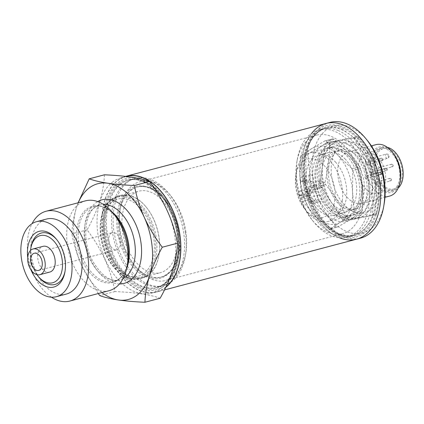 <?xml version="1.0" encoding="UTF-8"?>
<svg xmlns="http://www.w3.org/2000/svg" width="424" height="424" viewBox="0 0 424 424"><rect width="100%" height="100%" fill="white"/><g stroke="black" fill="none" stroke-linecap="round" stroke-linejoin="round"><path stroke-width="0.32" stroke-dasharray="2.12 1.59" d="M376.099 144.621A26.601 16.743 -104.8 0 0 365.599 160.065A26.601 16.743 -104.8 0 0 371.949 186.433A26.601 16.743 -104.8 0 0 389.683 196.058M337.949 167.369A26.601 16.743 75.2 0 1 348.449 151.924A26.601 16.743 75.2 0 1 371.424 173.368A26.601 16.743 75.2 0 1 362.032 203.361A26.601 16.743 75.2 0 1 344.299 193.731A26.601 16.743 75.2 0 1 337.949 167.369M393.276 153.334A23.495 14.787 -104.8 0 0 371.201 155.359A23.495 14.787 -104.8 0 0 380.121 189.136A23.495 14.787 -104.8 0 0 400.32 179.993M378.95 191.733A36.475 22.954 -104.8 0 0 346.964 142.141A36.475 22.954 -104.8 0 0 339.81 199.052A36.475 22.954 -104.8 0 0 378.95 191.733M347.569 218.614L342.714 219.897A2.215 1.394 75.2 0 0 344.156 220.756L371.117 215.715L375.971 214.433L349.01 219.473L347.569 218.614C341.696 206.843 334.356 195.459 325.537 184.461L325.033 182.304C328.149 168.847 329.793 155.783 329.962 143.105L330.9 141.807L326.04 143.089A2.215 1.394 -104.8 0 0 325.976 143.105L330.9 141.807L357.861 136.767L359.298 137.62C368.117 148.617 375.463 160.002 381.335 171.778L381.839 173.935L380.487 193.238L376.909 213.129L376.024 214.417L371.18 215.699A2.215 1.394 -104.8 0 0 372.055 214.412L376.909 213.129M387.414 147.377A22.165 13.95 -104.8 0 0 382.893 147.414A22.165 13.95 -104.8 0 0 374.143 160.283A22.165 13.95 -104.8 0 0 379.438 182.251A22.165 13.95 -104.8 0 0 394.214 190.275A22.165 13.95 -104.8 0 0 398.163 188.071M370.809 161.162A22.165 13.95 -104.8 0 0 376.104 183.131A22.165 13.95 -104.8 0 0 390.88 191.155A22.165 13.95 -104.8 0 0 398.708 166.16A22.165 13.95 -104.8 0 0 379.56 148.294A22.165 13.95 -104.8 0 0 370.809 161.162M328.69 167.586A30.592 19.25 75.2 0 1 340.769 149.826A30.592 19.25 75.2 0 1 367.189 174.487A30.592 19.25 75.2 0 1 356.388 208.979A30.592 19.25 75.2 0 1 335.999 197.907A30.592 19.25 75.2 0 1 328.69 167.586M322.028 169.346A30.592 19.25 75.2 0 1 334.107 151.585A30.592 19.25 75.2 0 1 352.408 159.827A30.592 19.25 75.2 0 1 361.805 192.978A30.592 19.25 75.2 0 1 361.571 194.531A30.592 19.25 75.2 0 1 349.726 210.739A30.592 19.25 75.2 0 1 329.337 199.667A30.592 19.25 75.2 0 1 322.028 169.346M375.007 160.797A20.834 13.112 -104.8 0 0 379.984 181.451A20.834 13.112 -104.8 0 0 393.875 188.993A20.834 13.112 -104.8 0 0 401.231 165.498A20.834 13.112 -104.8 0 0 383.232 148.697A20.834 13.112 -104.8 0 0 375.007 160.797M358.349 165.196A20.834 13.112 75.2 0 1 366.575 153.096A20.834 13.112 75.2 0 1 384.573 169.897A20.834 13.112 75.2 0 1 377.217 193.386A20.834 13.112 75.2 0 1 363.326 185.85A20.834 13.112 75.2 0 1 358.349 165.196M361.306 195.83L361.041 197.632C359.059 207.956 354.485 214.221 347.309 216.42C335.866 219.95 321.127 206.138 316.627 187.668C311.566 169.462 317.576 150.403 329.194 147.838C336.524 146.206 343.594 149.391 350.415 157.394C358.964 168.667 362.594 181.477 361.306 195.83M342.322 200.844A35.468 22.318 75.2 0 1 328.319 221.434A35.468 22.318 75.2 0 1 307.103 211.878A35.468 22.318 75.2 0 1 296.206 173.442A35.468 22.318 75.2 0 1 296.477 171.641A35.468 22.318 75.2 0 1 310.209 152.852A35.468 22.318 75.2 0 1 333.852 165.689A35.468 22.318 75.2 0 1 342.322 200.844M372.15 158.91A2.215 1.394 -104.8 0 0 372.68 161.104A2.215 1.394 -104.8 0 0 374.159 161.91A2.215 1.394 -104.8 0 0 374.938 159.408A2.215 1.394 -104.8 0 0 373.025 157.622A2.215 1.394 -104.8 0 0 372.15 158.91M366.818 162.631A1.33 0.837 -104.8 0 0 367.136 163.95A1.33 0.837 -104.8 0 0 368.021 164.427A1.33 0.837 -104.8 0 0 368.493 162.927A1.33 0.837 -104.8 0 0 367.343 161.857A1.33 0.837 -104.8 0 0 366.818 162.631M375.245 182.829A1.33 0.837 -104.8 0 0 375.563 184.149A1.33 0.837 -104.8 0 0 376.448 184.631A1.33 0.837 -104.8 0 0 376.92 183.131A1.33 0.837 -104.8 0 0 375.77 182.055A1.33 0.837 -104.8 0 0 375.245 182.829M377.021 168.694A1.33 0.837 -104.8 0 0 377.339 170.008A1.33 0.837 -104.8 0 0 378.224 170.49A1.33 0.837 -104.8 0 0 378.696 168.991A1.33 0.837 -104.8 0 0 377.546 167.92A1.33 0.837 -104.8 0 0 377.021 168.694M365.043 176.766A1.33 0.837 -104.8 0 0 365.361 178.085A1.33 0.837 -104.8 0 0 366.246 178.568A1.33 0.837 -104.8 0 0 366.718 177.068A1.33 0.837 -104.8 0 0 365.567 175.992A1.33 0.837 -104.8 0 0 365.043 176.766M371.032 172.727A1.33 0.837 -104.8 0 0 371.35 174.047A1.33 0.837 -104.8 0 0 372.235 174.529A1.33 0.837 -104.8 0 0 372.707 173.029A1.33 0.837 -104.8 0 0 371.556 171.959A1.33 0.837 -104.8 0 0 371.032 172.727M295.671 176.554A30.146 18.974 75.2 0 1 295.894 175.022A30.146 18.974 75.2 0 1 321.811 163.288A30.146 18.974 75.2 0 1 333.259 206.626A30.146 18.974 75.2 0 1 304.93 209.223A30.146 18.974 75.2 0 1 295.671 176.554M314.878 191.293A3.434 2.162 -104.8 0 0 316.145 191.521A3.434 2.162 -104.8 0 0 317.359 187.647A3.434 2.162 -104.8 0 0 314.391 184.875A3.434 2.162 -104.8 0 0 313.013 187.795A3.434 2.162 -104.8 0 0 314.878 191.293M311.545 192.173A3.434 2.162 75.2 0 1 310.262 190.71L305.264 192.03A3.434 2.162 75.2 0 1 306.059 187.074A3.434 2.162 75.2 0 1 308.99 189.698A3.434 2.162 75.2 0 1 307.999 193.657L312.997 192.337A3.434 2.162 75.2 0 1 312.811 192.401A3.434 2.162 75.2 0 1 311.545 192.173M320.867 187.254A3.434 2.162 -104.8 0 0 322.134 187.482A3.434 2.162 -104.8 0 0 323.348 183.608A3.434 2.162 -104.8 0 0 320.38 180.841A3.434 2.162 -104.8 0 0 319.002 183.756A3.434 2.162 -104.8 0 0 320.867 187.254M317.534 188.134A3.434 2.162 75.2 0 1 316.251 186.677L311.253 187.996A3.434 2.162 75.2 0 1 312.053 183.041A3.434 2.162 75.2 0 1 314.979 185.659A3.434 2.162 75.2 0 1 313.988 189.618L318.986 188.298A3.434 2.162 75.2 0 1 318.8 188.362A3.434 2.162 75.2 0 1 317.534 188.134M319.092 201.395A3.434 2.162 -104.8 0 0 320.359 201.623A3.434 2.162 -104.8 0 0 321.572 197.748A3.434 2.162 -104.8 0 0 318.604 194.976A3.434 2.162 -104.8 0 0 317.226 197.897A3.434 2.162 -104.8 0 0 319.092 201.395M315.758 202.274A3.434 2.162 75.2 0 1 314.47 200.812L309.478 202.131A3.434 2.162 75.2 0 1 310.273 197.176A3.434 2.162 75.2 0 1 313.198 199.799A3.434 2.162 75.2 0 1 312.212 203.758L317.21 202.439A3.434 2.162 75.2 0 1 317.025 202.502A3.434 2.162 75.2 0 1 315.758 202.274M308.889 195.332A3.434 2.162 -104.8 0 0 310.156 195.559A3.434 2.162 -104.8 0 0 311.37 191.685A3.434 2.162 -104.8 0 0 308.402 188.913A3.434 2.162 -104.8 0 0 307.024 191.834A3.434 2.162 -104.8 0 0 308.889 195.332M305.556 196.211A3.434 2.162 75.2 0 1 304.268 194.749L299.275 196.068A3.434 2.162 75.2 0 1 300.07 191.113A3.434 2.162 75.2 0 1 302.996 193.736A3.434 2.162 75.2 0 1 302.01 197.695L307.008 196.376A3.434 2.162 75.2 0 1 306.822 196.439A3.434 2.162 75.2 0 1 305.556 196.211M310.665 181.196A3.434 2.162 -104.8 0 0 311.931 181.419A3.434 2.162 -104.8 0 0 313.145 177.545A3.434 2.162 -104.8 0 0 310.177 174.778A3.434 2.162 -104.8 0 0 308.799 177.693A3.434 2.162 -104.8 0 0 310.665 181.196M307.336 182.076A3.434 2.162 75.2 0 1 306.049 180.613L301.051 181.933A3.434 2.162 75.2 0 1 301.851 176.978A3.434 2.162 75.2 0 1 304.776 179.596A3.434 2.162 75.2 0 1 303.785 183.56L308.783 182.241A3.434 2.162 75.2 0 1 308.598 182.299A3.434 2.162 75.2 0 1 307.336 182.076M381.839 173.935L376.978 175.218L372.055 214.412M359.298 137.62L354.443 138.902L376.475 173.061L381.335 171.778M326.04 143.089L353.001 138.049L357.861 136.767M325.033 182.304L320.178 183.587L325.102 144.388L329.962 143.105M342.714 219.897L320.682 185.744L325.537 184.461M320.178 183.587A2.215 1.394 -104.8 0 0 320.682 185.744M376.978 175.218A2.215 1.394 -104.8 0 0 376.475 173.061M354.443 138.902A2.215 1.394 -104.8 0 0 353.001 138.049M325.976 143.105A2.215 1.394 -104.8 0 0 325.102 144.388M312.997 192.337A2.152 1.357 -104.8 0 0 311.025 189.851A2.152 1.357 -104.8 0 0 310.262 190.71M305.264 192.03A2.152 1.357 75.2 0 1 306.027 191.171A2.152 1.357 75.2 0 1 307.999 193.657M318.986 188.298A2.152 1.357 -104.8 0 0 317.014 185.818A2.152 1.357 -104.8 0 0 316.251 186.677M311.253 187.996A2.152 1.357 75.2 0 1 312.022 187.138A2.152 1.357 75.2 0 1 313.988 189.618M317.21 202.439A2.152 1.357 -104.8 0 0 315.239 199.953A2.152 1.357 -104.8 0 0 314.47 200.812M309.478 202.131A2.152 1.357 75.2 0 1 310.241 201.273A2.152 1.357 75.2 0 1 312.212 203.758M307.008 196.376A2.152 1.357 -104.8 0 0 305.036 193.89A2.152 1.357 -104.8 0 0 304.268 194.749M299.275 196.068A2.152 1.357 75.2 0 1 300.038 195.21A2.152 1.357 75.2 0 1 302.01 197.695M308.783 182.241A2.152 1.357 -104.8 0 0 306.812 179.755A2.152 1.357 -104.8 0 0 306.049 180.613M301.051 181.933A2.152 1.357 75.2 0 1 301.819 181.075A2.152 1.357 75.2 0 1 303.785 183.56M304.167 165.318C304.877 136.305 324.503 118.694 344.617 129.013C364.041 137.519 380.015 169.902 378.33 197.356C377.625 226.368 357.999 243.98 337.886 233.661C318.456 225.155 302.482 192.772 304.167 165.318M338.516 130.682A55.417 34.874 -104.8 0 0 322.102 129.076A55.417 34.874 -104.8 0 0 302.535 191.563A55.417 34.874 -104.8 0 0 350.404 236.237A55.417 34.874 -104.8 0 0 372.309 186.178A55.417 34.874 -104.8 0 0 338.516 130.682M345.041 147.25A35.69 22.461 -104.8 0 0 334.467 146.216A35.69 22.461 -104.8 0 0 321.869 186.454A35.69 22.461 -104.8 0 0 352.694 215.228A35.69 22.461 -104.8 0 0 366.802 182.988A35.69 22.461 -104.8 0 0 345.041 147.25M337.711 149.184A35.69 22.461 75.2 0 1 359.473 184.928A35.69 22.461 75.2 0 1 345.364 217.162A35.69 22.461 75.2 0 1 314.539 188.394A35.69 22.461 75.2 0 1 327.143 148.151A35.69 22.461 75.2 0 1 337.711 149.184M350.208 141.976A39.898 25.111 -104.8 0 0 338.389 140.821A39.898 25.111 -104.8 0 0 324.302 185.813A39.898 25.111 -104.8 0 0 358.768 217.978A39.898 25.111 -104.8 0 0 374.54 181.938A39.898 25.111 -104.8 0 0 350.208 141.976M345.21 143.296A39.898 25.111 75.2 0 1 369.543 183.258A39.898 25.111 75.2 0 1 353.77 219.298A39.898 25.111 75.2 0 1 319.304 187.132A39.898 25.111 75.2 0 1 333.391 142.141A39.898 25.111 75.2 0 1 345.21 143.296M329.962 122.414A59.853 37.667 -104.8 0 0 306.308 176.474A59.853 37.667 -104.8 0 0 342.804 236.417A59.853 37.667 -104.8 0 0 360.527 238.15M311.9 133.088A59.853 37.667 -104.8 0 0 304.835 190.954A59.853 37.667 -104.8 0 0 339.55 237.785M384.186 203.626A55.417 34.874 75.2 0 1 346.318 231.377A55.417 34.874 75.2 0 1 313.691 151.622A55.417 34.874 75.2 0 1 367.582 140.752M335.4 161.942A31.032 19.53 75.2 0 1 346.726 193.27A31.032 19.53 75.2 0 1 334.186 215.302A31.032 19.53 75.2 0 1 307.379 190.281A31.032 19.53 75.2 0 1 318.334 155.29A31.032 19.53 75.2 0 1 335.4 161.942M345.396 159.302A31.032 19.53 -104.8 0 0 328.33 152.651A31.032 19.53 -104.8 0 0 317.369 187.641A31.032 19.53 -104.8 0 0 344.177 212.663A31.032 19.53 -104.8 0 0 356.722 190.63A31.032 19.53 -104.8 0 0 345.396 159.302M338.013 155.269A39.898 25.111 -104.8 0 0 311.73 148.586A39.898 25.111 -104.8 0 0 299.98 178.615A39.898 25.111 -104.8 0 0 314.507 215.323A39.898 25.111 -104.8 0 0 340.79 222.006A39.898 25.111 -104.8 0 0 352.54 191.977A39.898 25.111 -104.8 0 0 338.013 155.269L326.279 141.314L325.097 140.826L332.787 138.796L334.043 139.263L348.003 152.629A39.898 25.111 -104.8 0 0 321.726 145.946A39.898 25.111 -104.8 0 0 309.971 175.976A39.898 25.111 -104.8 0 0 324.503 212.684A39.898 25.111 -104.8 0 0 350.781 219.367A39.898 25.111 -104.8 0 0 362.531 189.337A39.898 25.111 -104.8 0 0 348.003 152.629L359.738 166.584L360.543 168.625L362.531 189.337L362.292 210.643L361.64 212.313L350.781 219.367L337.69 227.01L336.232 226.639L324.503 212.684L310.538 199.317L309.732 197.277L309.971 175.976L307.983 155.258L308.635 153.589L321.726 145.946L332.58 138.892L324.821 140.943L311.73 148.586L300.876 155.64L300.224 157.309L299.98 178.615L301.968 199.328L302.778 201.368L314.507 215.323L328.473 228.69L329.724 229.156L337.419 227.126L329.93 229.061L340.79 222.006L353.876 214.364L354.528 212.694L352.54 191.977L352.784 170.671L351.973 168.635L338.013 155.269M325.966 123.469A59.853 37.667 -104.8 0 0 304.835 190.954A59.853 37.667 -104.8 0 0 356.531 239.205M165.704 287.419A59.853 37.667 75.2 0 1 156.663 291.988A59.853 37.667 75.2 0 1 105.062 244.123A59.853 37.667 75.2 0 1 125.615 176.389M178.785 234.721C176.416 219.282 170.84 206.053 162.048 195.035C151.394 182.532 140.339 177.555 128.896 180.105C110.622 184.133 101.251 214.268 109.392 242.841C116.558 271.482 139.427 292.735 157.198 287.265C168.407 283.826 175.557 274.042 178.652 257.909C179.887 250.6 179.93 242.873 178.785 234.721M178.546 235.203A57.632 36.268 75.2 0 1 178.414 259.318A57.632 36.268 75.2 0 1 128.864 281.743A57.632 36.268 75.2 0 1 106.986 198.888A57.632 36.268 75.2 0 1 161.141 193.927A57.632 36.268 75.2 0 1 178.546 235.203M304.082 180.258A57.632 36.268 -104.8 0 0 321.487 221.529A57.632 36.268 -104.8 0 0 375.643 216.569A57.632 36.268 -104.8 0 0 353.764 133.714A57.632 36.268 -104.8 0 0 304.22 156.143A57.632 36.268 -104.8 0 0 304.082 180.258M303.849 180.741A55.417 34.874 75.2 0 1 303.976 157.553A55.417 34.874 75.2 0 1 325.436 128.196A55.417 34.874 75.2 0 1 375.32 182.813A55.417 34.874 75.2 0 1 353.733 235.357A55.417 34.874 75.2 0 1 320.581 220.427A55.417 34.874 75.2 0 1 303.849 180.741M185.447 232.962C183.078 217.523 177.502 204.294 168.71 193.275C158.057 180.772 147.006 175.796 135.558 178.345C117.284 182.373 107.913 212.509 116.054 241.081C123.22 269.722 146.089 290.975 163.86 285.506C175.07 282.066 182.219 272.282 185.315 256.149C186.549 248.84 186.592 241.113 185.447 232.962M368.657 184.573A55.417 34.874 75.2 0 1 347.071 237.117A55.417 34.874 75.2 0 1 313.919 222.187A55.417 34.874 75.2 0 1 297.187 182.5A55.417 34.874 75.2 0 1 297.314 159.313A55.417 34.874 75.2 0 1 318.774 129.956A55.417 34.874 75.2 0 1 368.657 184.573M185.919 231.997C183.74 217.798 178.61 205.624 170.522 195.485C160.717 183.984 150.552 179.405 140.021 181.748C123.209 185.458 114.591 213.182 122.08 239.47C128.668 265.816 149.709 285.373 166.054 280.338C176.373 277.174 182.951 268.175 185.797 253.329C186.931 246.609 186.973 239.496 185.919 231.997M362.467 185.373A50.986 32.086 75.2 0 1 342.608 233.709A50.986 32.086 75.2 0 1 312.106 219.971A50.986 32.086 75.2 0 1 296.71 183.459A50.986 32.086 75.2 0 1 296.832 162.127A50.986 32.086 75.2 0 1 316.574 135.124A50.986 32.086 75.2 0 1 362.467 185.373M101.961 292.576A59.853 37.667 75.2 0 1 81.8 265.774A59.853 37.667 75.2 0 1 76.532 207.4L78.096 202.794M98.267 293.551L81.8 265.774C77.163 255.237 73.861 244.6 71.884 233.857C72.138 225.557 73.691 216.738 76.532 207.4A59.853 37.667 75.2 0 1 78.239 202.757M104.405 174.81C103.907 191.765 98.13 210.108 87.074 229.845C101.638 249.021 110.929 269.595 114.941 291.558C135.282 292.396 150.345 294.622 160.134 298.247M112.339 182.193A59.63 37.524 75.2 0 1 121.158 177.788A59.63 37.524 75.2 0 1 172.663 225.859A59.63 37.524 75.2 0 1 151.607 293.095A59.63 37.524 75.2 0 1 102.38 252.418A59.63 37.524 75.2 0 1 112.339 182.193M87.074 229.845L71.884 233.857M114.941 291.558L99.751 295.57M165.911 286.984A59.63 37.524 75.2 0 1 156.604 291.776A59.63 37.524 75.2 0 1 107.378 251.098A59.63 37.524 75.2 0 1 117.337 180.873A59.63 37.524 75.2 0 1 126.151 176.469A59.63 37.524 75.2 0 1 126.204 176.458M109.175 290.668A46.449 29.235 75.2 0 1 70.829 258.985A46.449 29.235 75.2 0 1 78.588 204.278A46.449 29.235 75.2 0 1 85.457 200.849M125.695 182.877A55.417 34.874 75.2 0 1 133.889 178.785A55.417 34.874 75.2 0 1 181.758 223.459A55.417 34.874 75.2 0 1 162.191 285.946A55.417 34.874 75.2 0 1 116.441 248.141A55.417 34.874 75.2 0 1 125.695 182.877M51.437 297.192A46.449 29.235 75.2 0 1 32.028 223.687M66.34 294.065A38.791 24.412 75.2 0 1 34.312 267.602A38.791 24.412 75.2 0 1 40.794 221.916A38.791 24.412 75.2 0 1 46.529 219.049M130.937 190.355A46.55 29.293 75.2 0 1 137.821 186.915A46.55 29.293 75.2 0 1 178.032 224.444A46.55 29.293 75.2 0 1 161.592 276.93A46.55 29.293 75.2 0 1 123.161 245.178A46.55 29.293 75.2 0 1 130.937 190.355M132.723 194.314A42.119 26.505 75.2 0 1 138.955 191.203A42.119 26.505 75.2 0 1 175.335 225.155A42.119 26.505 75.2 0 1 160.463 272.643A42.119 26.505 75.2 0 1 125.69 243.911A42.119 26.505 75.2 0 1 132.723 194.314M30.963 269.86A28.816 18.137 75.2 0 1 27.714 257.564M114.904 199.02A42.119 26.505 75.2 0 1 121.132 195.909A42.119 26.505 75.2 0 1 146.328 207.257A42.119 26.505 75.2 0 1 158.947 255.041A42.119 26.505 75.2 0 1 142.639 277.349A42.119 26.505 75.2 0 1 107.871 248.623A42.119 26.505 75.2 0 1 114.904 199.02M56.779 239.671A26.601 16.743 75.2 0 1 57.229 240.207A26.601 16.743 75.2 0 1 65.201 270.385A26.601 16.743 75.2 0 1 65.073 271.069M38.987 277.307A26.601 16.743 75.2 0 1 31.016 247.128M114.136 198.554A42.782 26.924 75.2 0 1 120.464 195.4A42.782 26.924 75.2 0 1 146.057 206.923A42.782 26.924 75.2 0 1 158.873 255.465A42.782 26.924 75.2 0 1 142.31 278.128A42.782 26.924 75.2 0 1 106.991 248.941A42.782 26.924 75.2 0 1 114.136 198.554M36.904 274.657A24.385 15.344 75.2 0 1 30.512 250.457M49.836 272.054A13.298 8.369 75.2 0 1 38.854 262.981A13.298 8.369 75.2 0 1 41.08 247.319A13.298 8.369 75.2 0 1 43.047 246.339M111.968 202.01A39.898 25.111 75.2 0 1 154.151 241.5A39.898 25.111 75.2 0 1 118.047 269.415A39.898 25.111 75.2 0 1 111.968 202.01M111.019 233.28A8.867 5.581 75.2 0 1 112.328 232.622A8.867 5.581 75.2 0 1 119.987 239.772A8.867 5.581 75.2 0 1 116.854 249.768A8.867 5.581 75.2 0 1 109.535 243.721A8.867 5.581 75.2 0 1 111.019 233.28M385.024 169.033L385.024 169.033A1.33 0.837 -104.8 0 0 385.342 170.353A1.33 0.837 -104.8 0 0 386.227 170.835A1.33 0.837 -104.8 0 0 386.752 170.061A1.33 0.837 -104.8 0 0 386.434 168.741A1.33 0.837 -104.8 0 0 385.549 168.264A1.33 0.837 -104.8 0 0 385.024 169.033M388.358 157.103A2.215 1.394 -104.8 0 0 387.828 154.903A2.215 1.394 -104.8 0 0 386.349 154.103A2.215 1.394 -104.8 0 0 385.474 155.391A2.215 1.394 -104.8 0 0 386.004 157.585A2.215 1.394 -104.8 0 0 387.483 158.391A2.215 1.394 -104.8 0 0 388.358 157.103M382.331 158.825A1.33 0.837 -104.8 0 0 381.335 158.163A1.33 0.837 -104.8 0 0 380.81 158.936A1.33 0.837 -104.8 0 0 381.022 160.071A1.33 0.837 -104.8 0 0 382.013 160.733A1.33 0.837 -104.8 0 0 382.331 158.825M390.753 179.029A1.33 0.837 -104.8 0 0 389.762 178.361A1.33 0.837 -104.8 0 0 389.237 179.135A1.33 0.837 -104.8 0 0 389.444 180.269A1.33 0.837 -104.8 0 0 390.44 180.931A1.33 0.837 -104.8 0 0 390.753 179.029M392.534 164.888A1.33 0.837 -104.8 0 0 391.538 164.226A1.33 0.837 -104.8 0 0 391.013 164.994A1.33 0.837 -104.8 0 0 391.225 166.134A1.33 0.837 -104.8 0 0 392.216 166.796A1.33 0.837 -104.8 0 0 392.534 164.888M380.773 173.893A1.33 0.837 -104.8 0 0 379.56 172.298A1.33 0.837 -104.8 0 0 379.035 173.072A1.33 0.837 -104.8 0 0 379.019 173.273A1.33 0.837 -104.8 0 0 380.238 174.874A1.33 0.837 -104.8 0 0 380.773 173.893M344.156 220.756L349.01 219.473M342.846 129.537A55.417 34.874 -104.8 0 0 326.432 127.931A55.417 34.874 -104.8 0 0 304.088 165.747L306.001 186.836L313.177 207.119L324.53 223.501L338.32 233.492L346.689 235.712L354.734 235.092L363.442 230.592L370.396 222.33L375.06 210.935L377.079 197.282L375.171 176.188L367.99 155.91L356.642 139.528L342.846 129.537M309.732 197.277L301.968 199.328M300.224 157.309L307.983 155.258M308.635 153.589L300.876 155.64M334.043 139.263L326.279 141.314M351.973 168.635L359.738 166.584M360.543 168.625L352.784 170.671M354.528 212.694L362.292 210.643M361.64 212.313L353.876 214.364M336.232 226.639L328.473 228.69M302.778 201.368L310.538 199.317M119.467 283.963A43.227 27.205 75.2 0 1 87.28 250.399A43.227 27.205 75.2 0 1 95.633 203.001A43.227 27.205 75.2 0 1 97.711 201.596M126.75 268.201A38.791 24.412 75.2 0 1 113.664 281.562A38.791 24.412 75.2 0 1 81.641 255.1A38.791 24.412 75.2 0 1 88.118 209.414A38.791 24.412 75.2 0 1 93.858 206.552A38.791 24.412 75.2 0 1 111.83 211.714M123.05 278.637A38.791 24.412 75.2 0 1 119.637 279.988A38.791 24.412 75.2 0 1 87.614 253.526A38.791 24.412 75.2 0 1 94.091 207.839A38.791 24.412 75.2 0 1 99.826 204.972A38.791 24.412 75.2 0 1 103.461 204.463M118.678 183.841A56.302 35.436 75.2 0 1 178.202 239.571A56.302 35.436 75.2 0 1 127.258 278.955A56.302 35.436 75.2 0 1 118.678 183.841M86.682 209.149A39.443 24.82 75.2 0 1 116.107 216.86C108.57 208.205 101.151 204.766 93.858 206.552L99.826 204.972L95.018 207.384C84.683 214.168 82.017 240.662 91.913 259.647C100.737 275.324 109.98 282.103 119.637 279.988L113.664 281.562C120.893 279.511 125.647 272.86 127.926 261.608A39.443 24.82 75.2 0 1 88.505 271.185A39.443 24.82 75.2 0 1 86.682 209.149M119.701 184.456A55.417 34.874 75.2 0 1 127.894 180.364A55.417 34.874 75.2 0 1 175.764 225.043A55.417 34.874 75.2 0 1 156.196 287.525A55.417 34.874 75.2 0 1 110.447 249.725A55.417 34.874 75.2 0 1 119.701 184.456M128.912 190A47.435 29.855 75.2 0 1 179.066 236.952A47.435 29.855 75.2 0 1 136.146 270.136A47.435 29.855 75.2 0 1 128.912 190M129.94 190.614A46.55 29.293 75.2 0 1 136.82 187.18A46.55 29.293 75.2 0 1 177.031 224.704A46.55 29.293 75.2 0 1 160.595 277.195A46.55 29.293 75.2 0 1 122.165 245.438A46.55 29.293 75.2 0 1 129.94 190.614M111.47 199.259A42.782 26.924 75.2 0 1 117.798 196.1A42.782 26.924 75.2 0 1 154.749 230.592A42.782 26.924 75.2 0 1 139.644 278.828A42.782 26.924 75.2 0 1 104.325 249.646A42.782 26.924 75.2 0 1 111.47 199.259M111.162 200.229A41.897 26.367 75.2 0 1 155.454 241.696A41.897 26.367 75.2 0 1 117.549 271.005A41.897 26.367 75.2 0 1 111.162 200.229M362.032 203.361L384.95 197.308M348.449 151.924L371.366 145.872M390.88 191.155L394.214 190.275M379.56 148.294L382.893 147.414M349.726 210.739L356.388 208.979M334.107 151.585L340.769 149.826M377.217 193.386L393.875 188.993M366.575 153.096L383.232 148.697M352.408 159.827L350.415 157.394M361.571 194.531L361.041 197.632M329.194 147.838L310.209 152.852M347.309 216.42L328.319 221.434M374.159 161.91L387.483 158.391A2.215 2.215 0 0 0 389.057 155.682A2.215 2.215 0 0 0 386.349 154.103L373.025 157.622M368.021 164.427L382.013 160.733A1.33 1.33 0 0 0 382.962 159.106A1.33 1.33 0 0 0 381.335 158.163L367.343 161.857M376.448 184.631L390.44 180.931A1.33 1.33 0 0 0 391.384 179.31A1.33 1.33 0 0 0 389.762 178.361L375.77 182.055M378.224 170.49L392.216 166.796A1.33 1.33 0 0 0 393.165 165.169A1.33 1.33 0 0 0 391.538 164.226L377.546 167.92M366.246 178.568L380.238 174.874A1.33 1.33 0 0 0 381.181 173.246A1.33 1.33 0 0 0 379.56 172.298L365.567 175.992M372.235 174.529L386.227 170.835A1.33 1.33 0 0 0 387.176 169.208A1.33 1.33 0 0 0 385.549 168.264L371.556 171.959M304.93 209.223L307.103 211.878M295.894 175.022L296.477 171.641M314.391 184.875L306.059 187.074M316.145 191.521L312.811 192.401M320.38 180.841L312.053 183.041M322.134 187.482L318.8 188.362M318.604 194.976L310.273 197.176M320.359 201.623L317.025 202.502M308.402 188.913L300.07 191.113M310.156 195.559L306.822 196.439M310.177 174.778L301.851 176.978M311.931 181.419L308.598 182.299M311.025 189.851L306.027 191.171M317.014 185.818L312.022 187.138M315.239 199.953L310.241 201.273M305.036 193.89L300.038 195.21M306.812 179.755L301.819 181.075M343.7 207.919C335.103 203.578 325.807 186.406 326.809 170.061C328.165 153.318 337.075 147.017 346.079 151.723C355.651 155.597 365.605 174.195 364.343 190.508C361.974 207.622 355.089 213.426 343.7 207.919M339.624 214.782C326.766 207.219 318.334 187.832 318.769 171.847C319.203 156.461 324.858 146.81 335.729 142.893L343.599 142.586L351.416 145.533L364.592 159.382L370.629 174.174L372.378 186.772L371.191 198.649L365.403 210.882L355.434 217.496C350.129 218.789 344.86 217.883 339.624 214.782M322.102 129.076L326.432 127.931C313.299 132.187 305.953 144.722 304.39 165.53C301.559 202.322 331.812 243.18 354.734 235.092L350.404 236.237M345.364 217.162L352.694 215.228M327.143 148.151L334.467 146.216M353.77 219.298L358.768 217.978M333.391 142.141L338.389 140.821M328.33 152.651L318.334 155.29M344.177 212.663L334.186 215.302M164.486 289.921L156.663 291.988M162.048 195.035L161.141 193.927M178.652 257.909L178.414 259.318M320.581 220.427L321.487 221.529M303.976 157.553L304.22 156.143M135.558 178.345L128.896 180.105M163.86 285.506L157.198 287.265M325.436 128.196L318.774 129.956M353.733 235.357L347.071 237.117M170.522 195.485L168.71 193.275M185.797 253.329L185.315 256.149M312.106 219.971L313.919 222.187M296.832 162.127L297.314 159.313M316.574 135.124L140.021 181.748M342.608 233.709L166.054 280.338M151.607 293.095L156.604 291.776M121.158 177.788L126.151 176.469M133.889 178.785L127.894 180.364C142.104 176.14 160.611 189.157 170.384 210.993C185.648 242.03 177.486 283.433 156.196 287.525L162.191 285.946M137.821 186.915L136.82 187.18C148.67 183.64 164.236 194.531 172.457 212.906C185.315 239.019 178.377 273.825 160.595 277.195L161.592 276.93M142.639 277.349L160.463 272.643M121.132 195.909L138.955 191.203M57.229 240.207L56.323 239.099M65.201 270.385L64.957 271.795M146.328 207.257L146.057 206.923M158.947 255.041L158.873 255.465M120.464 195.4L117.798 196.1L111.284 199.349C101.002 206.933 97.303 226.861 102.582 245.204C108.258 266.988 125.727 283.046 139.644 278.828L142.31 278.128M38.711 270.406L116.854 249.768M34.185 253.261L112.328 232.622"/><path stroke-width="0.64" d="M384.95 197.308L389.683 196.058A26.601 16.743 -104.8 0 0 399.98 181.97A26.601 16.743 -104.8 0 0 400.182 180.613A26.601 16.743 -104.8 0 0 392.009 151.787A26.601 16.743 -104.8 0 0 376.099 144.621L371.366 145.872M399.98 181.97L400.32 179.993A23.495 14.787 -104.8 0 0 400.495 178.801A23.495 14.787 -104.8 0 0 393.276 153.334L392.009 151.787M398.163 188.071A22.165 13.95 -104.8 0 0 402.042 165.281A22.165 13.95 -104.8 0 0 387.414 147.377M339.55 237.785A59.853 37.667 -104.8 0 0 356.531 239.205L360.527 238.15A59.853 37.667 -104.8 0 0 383.704 206.446A59.853 37.667 -104.8 0 0 365.769 138.542A59.853 37.667 -104.8 0 0 347.691 124.147A59.853 37.667 -104.8 0 0 329.962 122.414L325.966 123.469A59.853 37.667 -104.8 0 0 311.9 133.088M325.966 123.469A59.853 37.667 -104.8 0 1 379.846 182.458A59.853 37.667 -104.8 0 1 356.531 239.205A59.853 37.667 -104.8 0 0 380.19 185.14A59.853 37.667 -104.8 0 0 343.694 125.202A59.853 37.667 -104.8 0 0 325.966 123.469L126.098 176.257A59.853 37.667 75.2 0 1 179.977 235.241A59.853 37.667 75.2 0 1 165.704 287.419M365.769 138.542L367.582 140.752A55.417 34.874 75.2 0 1 384.186 203.626L383.704 206.446M125.615 176.389A59.853 37.667 75.2 0 1 126.098 176.257M78.096 202.794L89.215 178.822C94.017 180.592 100.207 182.06 107.797 183.226C115.598 184.334 124.471 185.097 134.408 185.505C136.385 196.254 139.692 206.891 144.324 217.427C149.179 227.905 155.163 237.838 162.275 247.224C156.88 256.88 152.651 266.404 149.593 275.801C146.752 285.14 145.204 293.959 144.944 302.254C135.007 301.846 126.135 301.082 118.333 299.975C110.743 298.809 104.553 297.341 99.751 295.57L98.267 293.551M78.239 202.757A59.853 37.667 75.2 0 1 107.797 183.226A59.853 37.667 75.2 0 1 144.324 217.427A59.853 37.667 75.2 0 1 149.593 275.801A59.853 37.667 75.2 0 1 118.333 299.975A59.853 37.667 75.2 0 1 101.961 292.576M144.944 302.254L160.134 298.247C171.19 278.504 176.967 260.161 177.465 243.212C173.453 221.249 164.162 200.674 149.598 181.499C139.809 177.873 124.746 175.647 104.405 174.81L89.215 178.822M177.465 243.212L162.275 247.224M149.598 181.499L134.408 185.505M126.204 176.458A59.63 37.524 75.2 0 1 175.239 216.744A59.63 37.524 75.2 0 1 165.911 286.984M32.028 223.687A46.449 29.235 75.2 0 1 39.246 214.666A46.449 29.235 75.2 0 1 46.115 211.237L85.457 200.849A46.449 29.235 75.2 0 1 113.245 213.362A46.449 29.235 75.2 0 1 127.163 266.065A46.449 29.235 75.2 0 1 109.175 290.668L69.838 301.061A46.449 29.235 75.2 0 1 51.437 297.192M46.115 211.237A46.449 29.235 75.2 0 1 86.242 248.687A46.449 29.235 75.2 0 1 69.838 301.061M36.533 221.688L46.529 219.049A38.791 24.412 75.2 0 1 80.035 250.324A38.791 24.412 75.2 0 1 66.34 294.065L56.344 296.705A38.791 24.412 75.2 0 1 24.322 270.242A38.791 24.412 75.2 0 1 30.798 224.556A38.791 24.412 75.2 0 1 36.533 221.688A38.791 24.412 75.2 0 1 70.045 252.964A38.791 24.412 75.2 0 1 56.344 296.705M27.714 257.564A28.816 18.137 75.2 0 1 34.821 233.46A28.816 18.137 75.2 0 1 56.323 239.099A28.816 18.137 75.2 0 1 64.957 271.795A28.816 18.137 75.2 0 1 50.127 287.419A28.816 18.137 75.2 0 1 30.963 269.86M30.512 250.457A24.385 15.344 75.2 0 1 30.772 248.538L31.016 247.128A26.601 16.743 75.2 0 1 37.381 235.002A26.601 16.743 75.2 0 1 56.779 239.671M65.073 271.069A26.601 16.743 75.2 0 1 38.987 277.307L38.081 276.199A24.385 15.344 75.2 0 1 36.904 274.657M30.772 248.538A24.385 15.344 75.2 0 1 36.607 237.419A24.385 15.344 75.2 0 1 57.881 246.763A24.385 15.344 75.2 0 1 59.063 277.937A24.385 15.344 75.2 0 1 38.081 276.199M33.051 248.978L43.047 246.339A13.298 8.369 75.2 0 1 54.532 257.061A13.298 8.369 75.2 0 1 49.836 272.054L39.845 274.694A13.298 8.369 75.2 0 1 28.864 265.62A13.298 8.369 75.2 0 1 31.085 249.959A13.298 8.369 75.2 0 1 33.051 248.978A13.298 8.369 75.2 0 1 44.541 259.7A13.298 8.369 75.2 0 1 39.845 274.694M32.871 253.918A8.867 5.581 75.2 0 1 34.185 253.261A8.867 5.581 75.2 0 1 41.844 260.41A8.867 5.581 75.2 0 1 38.711 270.406A8.867 5.581 75.2 0 1 31.392 264.359A8.867 5.581 75.2 0 1 32.871 253.918M97.711 201.596A43.227 27.205 75.2 0 1 139.363 234.652A43.227 27.205 75.2 0 1 119.467 283.963M111.83 211.714A38.791 24.412 75.2 0 1 126.75 268.201M103.461 204.463A38.791 24.412 75.2 0 1 133.337 236.248A38.791 24.412 75.2 0 1 123.05 278.637M113.245 213.362L116.107 216.86A39.443 24.82 75.2 0 1 127.926 261.608L127.163 266.065M356.531 239.205L164.486 289.921"/></g></svg>
